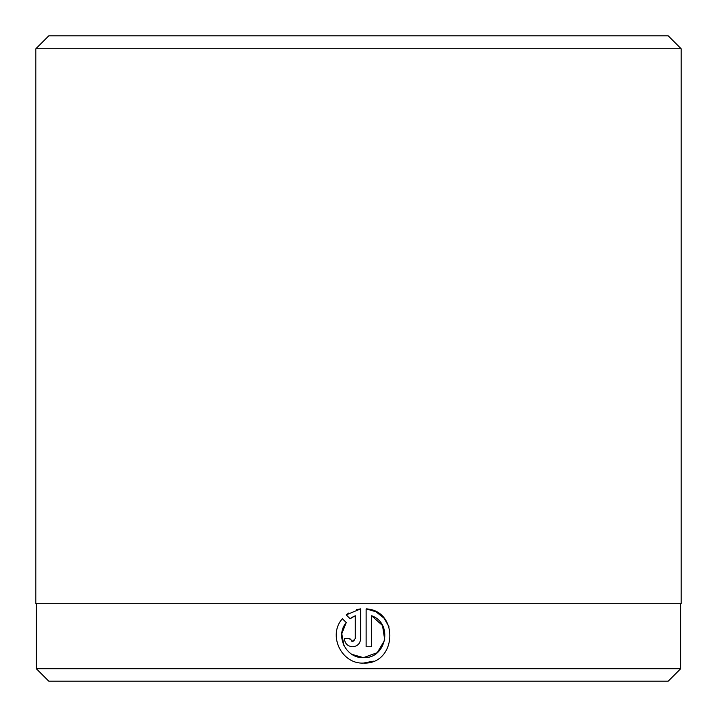 <?xml version="1.0" encoding="UTF-8"?>
<svg xmlns="http://www.w3.org/2000/svg" width="717" height="717" viewBox="0 0 717 717"><rect width="100%" height="100%" fill="white"/><g stroke="black" fill="none" stroke-linecap="round" stroke-linejoin="round"><path stroke-width="1.08" d="M375.923 611.78L366.136 608.867C399.477 610.49 396.761 664.793 363.42 663.082L373.449 661.155M389.089 626.981L384.195 618.386M383.98 618.135L376.075 611.861M343.9 645.488L341.785 633.694L346.239 622.571C334.893 635.773 346.06 658.511 363.42 657.641L351.975 654.388M354.243 640.738L352.549 641.339L355.265 638.623L355.265 615.751L350.084 618.726L346.221 614.863L360.696 608.867L360.696 638.623C360.203 643.57 357.487 646.295 352.549 646.77C347.602 646.295 344.886 643.57 344.393 638.623L349.824 638.623L352.549 641.339L351.231 640.998M349.896 639.214L349.824 638.623M363.42 663.082C341.417 664.184 327.57 635.101 342.376 618.708L346.239 622.571M384.751 640.102L377.223 652.694L363.42 657.641C386.418 658.95 393.454 623.216 371.567 615.751L371.567 646.77L366.136 646.77L366.136 608.867M36.37 603.714L36.37 668.764L680.63 668.764L680.63 603.714M48.756 35.85L668.244 35.85L681.15 48.756L35.85 48.756L48.756 35.85M680.63 668.764L668.244 681.15L48.756 681.15L36.37 668.764M681.15 48.756L681.15 603.714L35.85 603.714L35.85 48.756M351.052 618.018L353.356 616.629M360.696 608.867L356.564 609.602M348.803 612.99L346.221 614.863L350.084 618.726M371.567 615.751L382.519 625.538L384.751 640.057"/></g></svg>

